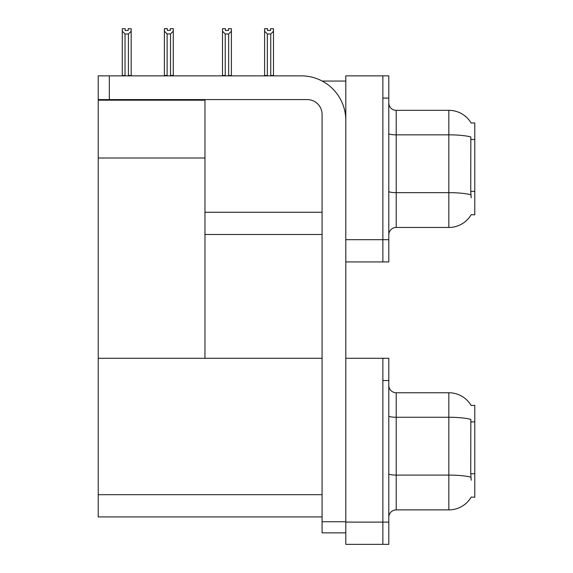 <?xml version="1.0" encoding="UTF-8"?>
<svg xmlns="http://www.w3.org/2000/svg" width="573" height="573" viewBox="0 0 573 573"><rect width="100%" height="100%" fill="white"/><g stroke="black" fill="none" stroke-linecap="round" stroke-linejoin="round"><path stroke-width="0.86" d="M322.176 81.058L345.798 81.058M322.083 212.261L204.962 212.261L204.962 158.005L98.219 158.005L98.219 75.865L109.336 75.865L109.336 99.587L307.257 99.587A14.826 14.826 0 0 1 322.083 114.414L322.083 521.738L345.798 521.738M382.864 358.29L382.864 544.35L388.795 544.35L388.795 358.29L345.798 358.29L345.798 75.865L382.864 75.865L382.864 261.925L345.798 261.925L345.798 239.686L382.864 239.686L382.864 261.925L388.795 261.925L388.795 239.686L382.864 239.686L382.864 98.105L388.795 98.105L388.795 239.686M204.962 234.5L322.083 234.5M471.142 123.03A25.943 25.943 0 0 0 448.838 110.338A25.943 25.943 0 0 1 471.142 123.03L474.781 122.937L474.781 214.854L471.221 214.639A25.943 25.943 0 0 1 448.838 227.46A25.943 25.943 0 0 0 471.085 214.854M98.219 100.182L204.962 100.182L204.962 99.587M204.962 100.182L204.962 358.29L98.219 358.29L98.219 158.005M345.798 261.925L345.798 544.35L382.864 544.35L382.864 380.529L388.795 380.529M322.083 516.925L98.219 516.925L98.219 358.29L322.083 358.29M471.142 405.455A25.943 25.943 0 0 0 448.838 392.763A25.943 25.943 0 0 1 471.142 405.455L474.781 405.362L474.781 497.278L471.221 497.056A25.943 25.943 0 0 1 448.838 509.884L396.208 509.884A7.413 7.413 0 0 0 388.795 517.297M388.795 234.873A7.413 7.413 0 0 1 396.208 227.46L448.838 227.46L448.838 110.338L396.208 110.338A7.413 7.413 0 0 1 388.795 102.925A7.413 7.413 0 0 0 396.208 110.338L396.208 227.46M471.221 197.807L470.741 191.368L470.848 136.961A25.943 4.505 180 0 0 448.838 134.841L396.208 134.841A7.413 1.289 0 0 1 388.795 133.552M382.864 75.865L388.795 75.865L388.795 98.105M471.221 480.231L470.741 473.792L470.848 419.386A25.943 4.505 180 0 0 448.838 417.266L448.838 392.763L396.208 392.763A7.413 7.413 0 0 1 388.795 385.35A7.413 7.413 0 0 0 396.208 392.763L396.208 509.884M271.115 75.865L270.75 75.5L270.75 34.015L267.347 34.015L264.597 31.193L264.597 28.722L267.562 28.722L267.562 30.484L270.528 30.484L267.562 30.484M270.528 30.484L270.528 28.722L273.493 28.722L273.493 31.193L270.75 34.015M270.75 75.5L273.493 75.5L273.493 75.865L273.493 31.193M267.347 34.015L267.347 75.5L266.982 75.865M264.597 75.5L264.597 31.193L264.597 75.5L267.347 75.5M228.426 30.484L225.461 30.484L228.426 30.484L228.426 28.722L231.392 28.722L231.392 31.193L228.648 34.015L225.239 34.015L225.239 75.5L222.496 75.5L222.496 75.865M225.239 34.015L222.496 31.193L222.496 28.722L225.461 28.722L225.461 30.484M225.239 75.5L224.874 75.865M222.496 31.193L222.496 75.5M231.392 31.193L231.392 75.5L228.648 75.5L228.648 34.015M229.014 75.865L228.648 75.5M231.392 75.5L231.392 75.865M170.532 33.943L167.123 33.943L164.379 31.114L164.379 28.65L167.345 28.65L167.345 30.405L170.31 30.405L170.31 28.65L173.275 28.65L173.275 31.114L170.532 33.943L170.532 75.421L173.275 75.421L173.275 75.865M173.275 75.421L173.275 31.114M167.123 33.943L167.123 75.421L164.379 75.421L164.379 75.865L164.379 31.114L164.379 75.421M167.123 75.421L166.693 75.865M170.31 30.405L167.345 30.405M128.209 30.484L125.243 30.484L128.209 30.484L128.209 28.722L131.174 28.722L131.174 75.5L128.431 75.5L128.431 34.015L125.021 34.015L125.021 75.5L124.656 75.865M125.243 30.484L125.243 28.722L122.278 28.722L122.278 75.865M131.174 31.193L128.431 34.015M125.021 34.015L122.278 31.193M125.021 75.5L122.278 75.5M131.174 75.5L131.174 75.865M345.798 532.861L322.083 532.861L322.083 521.738M345.798 120.344A44.479 44.479 0 0 0 301.326 75.865L109.336 75.865M109.336 99.587L98.219 99.587M474.781 139.475L470.741 139.475M474.781 191.368L470.741 191.368M345.798 522.11L388.795 522.11M98.219 494.685L322.083 494.685M474.781 421.9L470.741 421.9M474.781 473.792L470.741 473.792M470.927 194.799A25.943 4.505 180 0 0 448.838 192.657L396.208 192.657A7.413 1.289 -0 0 1 388.795 191.375M448.838 509.884L448.838 417.266L396.208 417.266A7.413 1.289 0 0 1 388.795 415.977M470.927 477.223A25.943 4.505 180 0 0 448.838 475.081L396.208 475.081A7.413 1.289 -0 0 1 388.795 473.792"/></g></svg>
